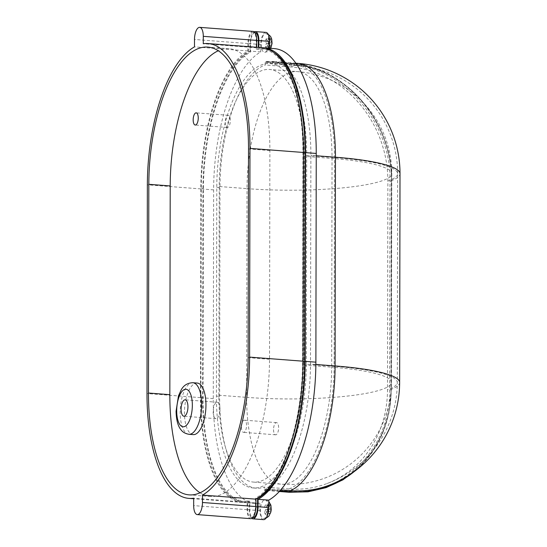 <?xml version="1.0" encoding="UTF-8"?>
<svg xmlns="http://www.w3.org/2000/svg" width="547" height="547" viewBox="0 0 547 547"><rect width="100%" height="100%" fill="white"/><g stroke="black" fill="none" stroke-linecap="round" stroke-linejoin="round"><path stroke-width="0.41" stroke-dasharray="2.73 2.05" d="M265.131 62.666L289.719 64.539C343.407 67.131 391.495 123.061 390.004 181.201L389.642 389.922C390.927 448.273 342.661 496.861 288.973 491.268L264.386 489.387L264.392 487.069A108.128 44.328 94.4 0 1 256.352 488.204A108.128 44.328 94.4 0 1 219.62 396.349L219.983 187.628A108.128 44.328 94.4 0 1 265.124 64.984L265.131 62.666A1.176 0.479 94.4 0 1 265.623 61.332A1.176 0.479 94.4 0 1 265.705 61.319A1.176 0.479 94.4 0 1 265.992 61.606L290.58 63.479A111.239 99.828 -109.5 0 1 391.556 180.948L391.194 389.669A111.239 99.828 -109.5 0 1 354.244 471.541M213.166 411.679A8.226 3.371 -85.6 0 0 215.962 418.667A8.226 3.371 -85.6 0 0 220.01 409.245A8.226 3.371 -85.6 0 0 217.214 402.257A8.226 3.371 -85.6 0 0 213.166 411.679M197.173 383.05A25.859 10.598 -85.6 0 0 184.455 412.65A25.859 10.598 -85.6 0 0 193.241 434.612M241.466 427.173A6.113 2.503 -85.6 0 0 243.545 432.362A6.113 2.503 -85.6 0 0 246.553 425.368A6.113 2.503 -85.6 0 0 244.475 420.178A6.113 2.503 -85.6 0 0 241.466 427.173M273.541 429.621A6.113 2.503 -85.6 0 0 275.613 434.81A6.113 2.503 -85.6 0 0 278.621 427.816A6.113 2.503 -85.6 0 0 276.543 422.619A6.113 2.503 -85.6 0 0 273.541 429.621M225.241 122.282A6.113 2.503 -85.6 0 0 227.32 127.478A6.113 2.503 -85.6 0 0 230.321 120.477A6.113 2.503 -85.6 0 0 228.249 115.287A6.113 2.503 -85.6 0 0 225.241 122.282M262.41 37.374A9.402 3.856 94.4 0 1 265.876 33.572A9.402 3.856 94.4 0 1 268.898 38.858A9.402 3.856 94.4 0 1 267.914 48.526A9.402 3.856 94.4 0 1 264.447 52.327A9.402 3.856 94.4 0 1 261.425 47.042A9.402 3.856 94.4 0 1 262.41 37.374M269.869 41.34L267.305 41.148L268.447 38.037L269.274 39.705L268.133 42.816L269.268 45.121L268.433 47.384L270.861 47.568L271.319 46.44L271.695 45.305L270.697 43.015L271.702 39.897L270.881 38.222L269.869 41.34L268.598 39.028L267.763 41.292L269.035 43.603L268.276 45.674A4.232 1.737 94.4 0 1 268.283 42.071M261.575 516.641A9.402 3.856 94.4 0 1 260.898 506.03A9.402 3.856 94.4 0 1 265.063 499.726A9.402 3.856 94.4 0 1 267.127 501.565A9.402 3.856 94.4 0 1 267.804 512.177A9.402 3.856 94.4 0 1 263.633 518.481A9.402 3.856 94.4 0 1 261.575 516.641M268.221 509.756L265.657 509.558L264.522 507.26L265.357 504.997L266.492 507.295L267.633 504.19L270.068 504.375L270.519 505.209L270.888 506.043L269.883 509.168L270.881 511.459L270.047 513.722L269.049 511.431L267.77 514.529L266.943 512.854L268.221 509.756L267.469 508.225A4.232 1.737 -85.6 0 0 267.462 511.821M270.068 504.375L269.056 507.493L267.784 505.182L266.95 507.445L267.469 508.225M264.386 489.387A1.176 0.479 -85.6 0 0 264.782 490.386A1.176 0.479 -85.6 0 0 265.247 489.838A2.352 0.964 94.4 0 1 265.958 488.765L280.802 489.9M389.642 389.922L391.194 389.669A2.352 0.383 0.1 0 1 390.975 389.512C391.31 430.557 368.193 468.512 334.094 483.192A110.412 99.089 70.5 0 0 391.153 389.361L391.515 180.64A110.412 99.089 70.5 0 0 291.284 64.047L266.704 62.167A110.48 45.292 94.4 0 1 273.343 61.503A110.48 45.292 94.4 0 1 310.874 155.355L310.505 364.083A110.48 45.292 94.4 0 1 265.958 488.765M266.704 62.167A2.352 0.964 94.4 0 1 266.56 62.18A2.352 0.964 94.4 0 1 265.992 61.606M263.545 519.65A10.578 4.335 94.4 0 1 259.955 510.666L259.969 503.261A123.41 50.591 94.4 0 1 255.189 503.438A123.41 50.591 94.4 0 1 213.268 398.606L213.631 189.884A123.41 50.591 94.4 0 1 260.755 51.917L250.061 51.103A123.41 50.591 -85.6 0 0 202.944 189.064L202.581 397.792A123.41 50.591 -85.6 0 0 244.502 502.625A123.41 50.591 -85.6 0 0 249.275 502.447L249.261 509.852A10.578 4.335 -85.6 0 0 251.811 518.426M265.965 32.403A10.578 4.335 -85.6 0 0 260.769 44.512L260.755 51.917M269.548 48.252L269.548 48.792A123.41 50.591 94.4 0 1 274.32 48.615M200.093 492.806A119.882 49.141 -85.6 0 0 210.568 496.498A119.882 49.141 -85.6 0 0 269.521 359.27L269.883 150.541A119.882 49.141 -85.6 0 0 229.159 48.704A119.882 49.141 -85.6 0 0 218.253 50.768M253.138 31.425A10.578 4.335 94.4 0 0 247.941 43.534L247.928 50.939A123.41 50.591 -85.6 0 0 200.804 188.906L200.441 397.628A123.41 50.591 -85.6 0 0 242.362 502.461A123.41 50.591 -85.6 0 0 247.141 502.283L247.128 509.688A10.578 4.335 -85.6 0 0 250.717 518.672M261.493 47.637A123.41 50.591 -85.6 0 0 256.721 47.815L256.721 47.268M248.413 51.835L248.427 43.363A9.402 3.856 94.4 0 1 253.049 32.594A9.402 3.856 94.4 0 1 256.249 40.587L256.228 49.059A122.234 50.105 94.4 0 1 261.404 48.806A122.234 50.105 94.4 0 1 302.929 152.64L302.566 361.369A122.234 50.105 94.4 0 1 255.449 498.262L255.435 506.734A9.402 3.856 94.4 0 1 250.806 517.503A9.402 3.856 94.4 0 1 247.613 509.51L247.627 501.038A122.234 50.105 94.4 0 1 242.458 501.291A122.234 50.105 94.4 0 1 200.934 397.457L201.296 188.729A122.234 50.105 94.4 0 1 248.413 51.835L250.553 51.999A122.234 50.105 -85.6 0 0 203.429 188.893L203.067 397.621A122.234 50.105 -85.6 0 0 244.591 501.455A122.234 50.105 -85.6 0 0 249.767 501.202L249.753 509.674A9.402 3.856 -85.6 0 0 252.946 517.66M247.141 502.283L193.693 498.208M256.721 47.815L203.272 43.739M247.928 50.939L194.479 46.864M255.189 32.758A9.402 3.856 -85.6 0 0 250.567 43.521L250.553 51.999M256.228 49.059L258.369 49.223L258.375 47.398M273.562 52.321A122.234 50.105 -85.6 0 0 263.545 48.97A122.234 50.105 -85.6 0 0 258.369 49.223M255.449 498.262L257.227 498.399M247.627 501.038L249.767 501.202M262.56 47.746A123.41 50.591 -85.6 0 0 258.861 47.979L258.861 47.432M250.061 51.103L250.075 43.698A10.578 4.335 94.4 0 1 254.184 31.835M269.548 48.792L258.861 47.979M259.969 503.261L249.275 502.447M306.32 364.186A108.128 44.328 94.4 0 1 253.145 487.958A108.128 44.328 94.4 0 1 216.414 396.11L216.776 187.382A108.128 44.328 94.4 0 1 269.951 63.602A108.128 44.328 94.4 0 1 306.689 155.457L306.32 364.186L334.114 366.299L334.477 157.577A108.128 44.328 -85.6 0 0 297.746 65.722A108.128 44.328 -85.6 0 0 289.712 66.857L265.124 64.984M289.712 66.857A108.128 97.038 -109.5 0 1 387.864 181.036L387.502 389.765A108.128 97.038 -109.5 0 1 325.342 484.163A108.128 97.038 -109.5 0 1 288.973 488.943L264.392 487.069M218.855 395.242L219.224 186.513A102.255 41.914 94.4 0 1 269.507 69.462A102.255 41.914 94.4 0 1 304.241 156.326L303.879 365.047A102.255 41.914 94.4 0 1 253.596 482.098A102.255 41.914 94.4 0 1 218.855 395.242L246.649 397.361A102.255 41.914 -85.6 0 0 281.384 484.218A102.255 41.914 -85.6 0 0 331.673 367.167A102.255 16.677 0.1 0 1 391.413 382.442A102.255 16.677 0.1 0 1 382.155 389.355A102.255 16.677 -179.9 0 1 246.649 397.361L247.012 188.633A102.255 16.677 -179.9 0 0 382.524 180.633A102.255 16.677 -179.9 0 0 391.775 173.72A102.255 16.677 -179.9 0 0 332.036 158.445A102.255 41.914 -85.6 0 0 297.301 71.582A102.255 41.914 -85.6 0 0 247.012 188.633L219.224 186.513M265.657 509.558L264.516 512.669L266.943 512.854M264.516 512.669L265.343 514.344L267.77 514.529M269.049 511.431L266.485 511.233L265.343 514.344M267.633 504.19L268.461 505.859L267.319 508.97L268.454 511.274L267.62 513.537L270.047 513.722M266.485 511.233L267.62 513.537M266.492 507.295L269.056 507.493M268.461 505.859L270.888 506.043M267.319 508.97L269.883 509.168M265.357 504.997L267.784 505.182M264.522 507.26L266.95 507.445M268.454 511.274L270.881 511.459M270.861 47.568L269.862 45.278L268.584 48.375L267.757 46.707L268.276 45.674M268.433 47.384L267.298 45.08L266.157 48.191L265.329 46.516L266.471 43.411L265.336 41.107L266.17 38.844L268.598 39.028M265.336 41.107L267.763 41.292M266.471 43.411L269.035 43.603M267.305 41.148L266.17 38.844M267.298 45.08L269.862 45.278M269.268 45.121L271.695 45.305M268.133 42.816L270.697 43.015M265.329 46.516L267.757 46.707M266.157 48.191L268.584 48.375M269.274 39.705L271.702 39.897M268.447 38.037L270.881 38.222M289.719 64.539A1.176 0.479 94.4 0 1 290.204 63.206A1.176 0.479 94.4 0 1 290.293 63.192A1.176 0.479 94.4 0 1 290.58 63.479A2.352 0.964 -85.6 0 0 291.148 64.061A2.352 0.964 -85.6 0 0 291.284 64.047A110.48 45.292 -85.6 0 1 297.924 63.377M188.968 434.291A25.859 10.598 94.4 0 1 180.182 412.322A25.859 10.598 94.4 0 1 192.9 382.722M271.456 40.95A4.232 1.737 94.4 0 1 271.449 44.546M269.117 39.815A4.232 1.737 94.4 0 1 270.635 39.275M269.821 505.428A4.232 1.737 -85.6 0 0 268.303 505.961M316.241 155.765L310.874 155.355M200.441 397.628L146.993 393.553M200.804 188.906L147.362 184.831M247.128 509.688L193.679 505.613M247.941 43.534L194.493 39.459M248.427 43.363L250.567 43.521M256.249 40.587L256.734 40.622M302.929 152.64L303.421 152.681M302.566 361.369L303.052 361.403M255.435 506.734L255.921 506.775M247.613 509.51L249.753 509.674M200.934 397.457L203.067 397.621M201.296 188.729L203.429 188.893M213.631 189.884L202.944 189.064M213.268 398.606L202.581 397.792M260.769 44.512L250.075 43.698M259.955 510.666L249.261 509.852M216.414 396.11L219.62 396.349M288.973 488.943A108.128 44.328 -85.6 0 0 334.114 366.299A108.128 17.634 0.1 0 1 397.293 382.456A108.128 17.634 0.1 0 1 387.502 389.765M306.689 155.457L334.477 157.577A108.128 17.634 0.1 0 1 397.655 173.727A108.128 17.634 0.1 0 1 387.864 181.036M216.776 187.382L219.983 187.628M303.879 365.047L331.673 367.167L332.036 158.445L304.241 156.326M270.635 510.7A4.232 1.737 -85.6 0 0 270.642 507.096M268.29 513.496A4.232 1.737 -85.6 0 0 269.808 512.956M270.621 46.81A4.232 1.737 94.4 0 1 269.103 47.343M315.865 364.487L310.505 364.083M399.638 382.456A110.48 18.017 0.1 0 1 391.153 389.361A2.352 0.383 0.1 0 0 390.975 389.512L391.337 180.783A2.352 0.383 0.1 0 1 391.515 180.64A110.48 18.017 0.1 0 0 400.007 173.734M269.883 150.541L248.509 148.914M269.521 359.27L248.14 357.635M288.973 491.268A1.176 0.479 -85.6 0 0 289.37 492.266M279.873 490.953L265.247 489.838M390.004 181.201L391.556 180.948A2.352 0.383 0.1 0 1 391.337 180.783C392.835 122.59 344.658 66.604 291.148 64.061L266.56 62.18M357.923 468.738L372.015 452.711L382.551 433.641L389.074 412.349L391.303 389.751L391.666 181.03C393.163 122.316 344.631 65.831 290.293 63.192L265.705 61.319M215.962 418.667L183.895 416.219M275.613 434.81L243.545 432.362M227.32 127.478L195.252 125.031M265.876 33.572L268.167 34.229M265.063 499.726L268.762 501.387M295.818 63.22L273.343 61.503M242.362 502.461L193.693 498.748M253.049 32.594L255.032 32.752M261.404 48.806L263.545 48.97M250.806 517.503L252.789 517.653M242.458 501.291L244.591 501.455M255.189 503.438L244.502 502.625M253.145 487.958L256.352 488.204M269.951 63.602L297.746 65.722A108.128 108.128 0 0 1 397.655 173.727L397.293 382.456A108.128 108.128 0 0 1 325.342 484.163M253.596 482.098L281.384 484.218A102.255 102.255 0 0 0 391.413 382.442L391.775 173.72A102.255 102.255 0 0 0 297.301 71.582L269.507 69.462M265.992 518.18L263.633 518.481M270.786 48.341L267.777 51.603L264.447 52.327M229.159 48.704L207.778 47.076M210.568 496.498L189.187 494.871M228.249 115.287L196.182 112.846M276.543 422.619L244.475 420.178M217.214 402.257L185.146 399.816M279.373 491.5L264.782 490.386"/><path stroke-width="0.82" d="M181.098 409.231A8.226 3.371 -85.6 0 0 183.895 416.219A8.226 3.371 -85.6 0 0 187.942 406.804A8.226 3.371 -85.6 0 0 185.146 399.816A8.226 3.371 -85.6 0 0 181.098 409.231M205.959 405.012A25.859 10.598 -85.6 0 0 197.173 383.05L192.9 382.722A25.859 10.598 94.4 0 1 201.679 404.691A25.859 10.598 94.4 0 1 188.968 434.291L193.241 434.612A25.859 10.598 -85.6 0 0 205.959 405.012M193.173 119.841A6.113 2.503 -85.6 0 0 195.252 125.031A6.113 2.503 -85.6 0 0 198.253 118.036A6.113 2.503 -85.6 0 0 196.182 112.846A6.113 2.503 -85.6 0 0 193.173 119.841M269.548 48.252L269.562 41.387A10.578 4.335 -85.6 0 0 265.965 32.403L255.278 31.589A10.578 4.335 94.4 0 1 258.875 40.574L258.861 47.432M305.554 152.634A123.41 50.591 -85.6 0 0 263.633 47.801L274.32 48.615A123.41 50.591 94.4 0 1 316.248 153.447L305.554 152.634L305.192 361.355A123.41 50.591 -85.6 0 1 258.075 499.322L258.061 506.727A10.578 4.335 -85.6 0 1 252.858 518.836A10.578 4.335 -85.6 0 1 251.811 518.426M252.858 518.836L263.545 519.65A10.578 4.335 94.4 0 0 268.748 507.541L268.762 500.136A123.41 50.591 94.4 0 0 315.879 362.169L316.248 153.447M218.253 50.768A119.882 49.141 -85.6 0 0 170.206 185.939L169.837 394.661A119.882 49.141 -85.6 0 0 200.093 492.806M199.696 27.35L253.138 31.425A10.578 4.335 94.4 0 1 256.734 40.41L203.286 36.334L203.272 43.739A123.41 50.591 94.4 0 1 208.051 43.562A123.41 50.591 94.4 0 1 249.972 148.394L249.61 357.116A123.41 50.591 94.4 0 1 202.486 495.083L202.472 502.488A10.578 4.335 94.4 0 1 197.276 514.597A10.578 4.335 94.4 0 1 193.679 505.613L193.693 498.208A123.41 50.591 94.4 0 1 188.92 498.385A123.41 50.591 94.4 0 1 146.993 393.553L147.362 184.831A123.41 50.591 94.4 0 1 194.479 46.864L194.493 39.459A10.578 4.335 -85.6 0 1 199.696 27.35A10.578 4.335 -85.6 0 1 203.286 36.334M256.721 47.268L256.734 40.41M197.276 514.597L250.717 518.672A10.578 4.335 -85.6 0 0 255.921 506.563L255.934 499.158A123.41 50.591 -85.6 0 0 303.052 361.191L303.421 152.469A123.41 50.591 -85.6 0 0 261.493 47.637L208.051 43.562M148.825 184.305L148.463 393.033A119.882 49.141 -85.6 0 0 189.187 494.871A119.882 49.141 -85.6 0 0 248.14 357.635L248.509 148.914A119.882 49.141 -85.6 0 0 207.778 47.076A119.882 49.141 -85.6 0 0 148.825 184.305L170.206 185.939M255.934 499.158L202.486 495.083M258.375 47.398L258.382 40.745A9.402 3.856 -85.6 0 0 255.189 32.758L255.032 32.752M257.227 498.399L257.582 498.426A122.234 50.105 -85.6 0 0 304.706 361.533L305.069 152.804A122.234 50.105 -85.6 0 0 273.562 52.321M252.789 517.653L252.946 517.66A9.402 3.856 -85.6 0 0 257.569 506.898L257.582 498.426M263.633 47.801A123.41 50.591 -85.6 0 0 262.56 47.746M254.184 31.835A10.578 4.335 94.4 0 1 255.278 31.589M268.762 500.136L258.075 499.322M280.802 489.9L290.539 490.645A110.412 99.089 70.5 0 0 334.094 483.192L334.094 483.192A110.48 110.48 0 0 0 399.638 382.456L400.007 173.734A110.48 110.48 0 0 0 297.924 63.377L295.818 63.22M192.339 405.238A18.803 7.706 -85.6 0 0 184.551 389.464A18.803 7.706 -85.6 0 0 176.702 410.79A18.803 7.706 -85.6 0 0 184.489 426.571A18.803 7.706 -85.6 0 0 192.339 405.238M357.923 468.738L342.921 479.842L326.108 487.623L308.05 491.815L289.37 492.266A1.176 0.479 -85.6 0 0 289.828 491.712A2.352 0.964 94.4 0 1 290.539 490.645A110.48 45.292 -85.6 0 0 335.092 365.957L335.455 157.228A110.48 45.292 -85.6 0 0 297.924 63.377M400.007 173.734A110.48 18.017 0.1 0 0 335.455 157.228L316.241 155.765M255.921 506.563L202.472 502.488M303.052 361.191L249.61 357.116M303.421 152.469L249.972 148.394M256.734 40.622L258.382 40.745M303.421 152.681L305.069 152.804M303.052 361.403L304.706 361.533M255.921 506.775L257.569 506.898M269.562 41.387L258.875 40.574M315.879 362.169L305.192 361.355M268.748 507.541L258.061 506.727M399.638 382.456A110.48 18.017 0.1 0 0 335.092 365.957L315.865 364.487M169.837 394.661L148.463 393.033M354.244 471.541A111.239 99.828 -109.5 0 1 289.828 491.712L279.873 490.953M192.9 382.722C187.58 382.907 183.683 385.279 181.221 389.84L178.472 395.871L176.066 411.269C176.298 419.987 177.939 426.161 180.989 429.792C181.248 430.01 183.054 433.313 188.968 434.291M268.167 34.229L270.628 36.512L271.729 39.145L272.05 43.439L270.786 48.341M268.762 501.387L270.895 505.209L271.237 509.606L270.847 512.074L268.782 516.286L265.992 518.18M193.693 498.748L188.92 498.385M289.37 492.266L279.373 491.5"/></g></svg>
